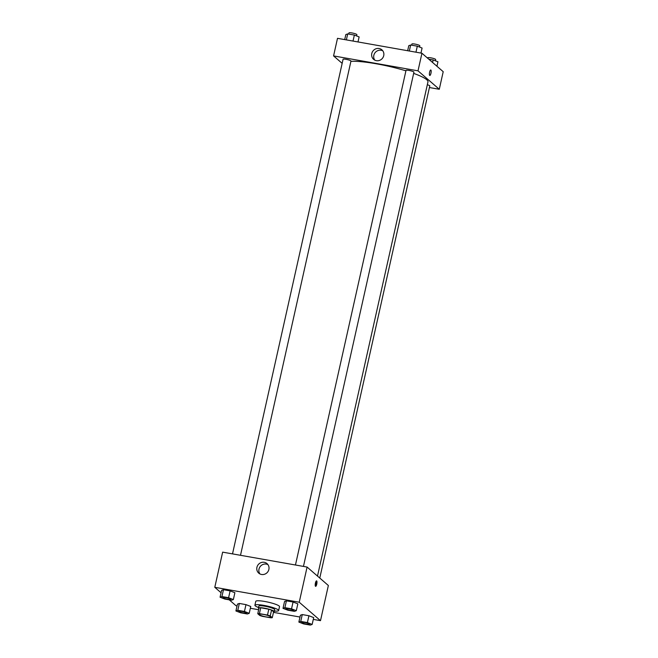<?xml version="1.0" encoding="UTF-8"?>
<svg xmlns="http://www.w3.org/2000/svg" width="658" height="658" viewBox="0 0 658 658"><rect width="100%" height="100%" fill="white"/><g stroke="black" fill="none" stroke-linecap="round" stroke-linejoin="round"><path stroke-width="0.99" d="M270.783 616.727A6.078 0.946 12.6 0 1 270.956 617.031A6.078 0.946 12.6 0 1 264.82 616.636A6.078 0.946 12.6 0 1 259.087 614.383A6.078 0.946 12.6 0 1 264.393 614.605A6.078 0.946 12.6 0 1 270.783 616.727M267.493 615.057L259.416 613.634A7.847 1.226 12.6 0 0 257.772 613.725L259.803 615.485A7.847 1.226 12.6 0 0 262.558 616.357L270.635 617.78A7.847 1.226 12.6 0 0 272.28 617.689L270.241 615.929A7.847 1.226 12.6 0 0 267.493 615.057L268.801 609.201L260.724 607.77L259.416 613.634M272.28 617.689L273.588 611.833L271.557 610.065L270.241 615.929M257.772 613.725L259.079 607.86A7.847 1.226 12.6 0 1 260.724 607.77M268.801 609.201A7.847 1.226 12.6 0 1 271.557 610.065M273.564 611.948A8.11 1.267 -167.4 0 0 274.246 611.611A8.11 1.267 -167.4 0 0 266.613 608.609A8.11 1.267 -167.4 0 0 258.421 608.074A8.11 1.267 -167.4 0 0 258.898 608.675M258.421 608.074L258.857 606.125A8.11 1.267 12.6 0 1 265.931 606.421A8.11 1.267 12.6 0 1 274.444 609.25A8.11 1.267 12.6 0 1 274.682 609.662L274.246 611.611M258.553 607.507A12.157 1.9 12.6 0 1 254.901 605.237A12.157 1.9 12.6 0 1 265.519 605.689A12.157 1.9 12.6 0 1 278.285 609.925A12.157 1.9 12.6 0 1 278.638 610.542A12.157 1.9 12.6 0 1 274.378 611.043M254.901 605.237L255.781 601.33A12.157 1.9 12.6 0 1 266.391 601.782A12.157 1.9 12.6 0 1 279.156 606.018A12.157 1.9 12.6 0 1 279.51 606.635L278.638 610.542M229.239 599.841L236.058 605.747L237.044 605.919M250.344 608.272L258.66 609.736M273.473 612.359L299.999 617.04M313.29 619.392L320.495 620.667L299.234 602.226L214.788 587.306L221.063 592.751M312.163 624.434L313.693 617.591L308.923 615.748L302.269 614.572L300.393 615.246L298.872 622.081L303.642 623.924L310.288 625.1L312.163 624.434L307.393 622.583L300.739 621.415L298.872 622.081M249.218 613.314L250.747 606.47L245.969 604.628L239.323 603.452L237.448 604.126L235.918 610.961L240.696 612.804L247.342 613.98L249.218 613.314L244.447 611.463L237.793 610.295L235.918 610.961M233.368 599.561L234.89 592.726L230.119 590.884L223.473 589.708L221.598 590.382L220.068 597.217L224.839 599.06L231.493 600.236L233.368 599.561L228.589 597.719L221.943 596.543L220.068 597.217M296.314 610.682L297.835 603.847L293.065 602.004L286.419 600.828L284.544 601.494L283.014 608.337L287.793 610.18L294.439 611.356L296.314 610.682L291.535 608.839L284.889 607.663L283.014 608.337M320.495 620.667L328.358 585.497L307.089 567.056L222.651 552.144L214.788 587.306M261.547 574.475A6.309 5.988 130.9 0 1 258.38 564.465A6.309 5.988 130.9 0 1 268.332 570.963A6.309 5.988 130.9 0 1 261.547 574.475M307.089 567.056L299.234 602.226M267.962 564.646A6.309 5.988 -49.1 0 0 259.918 573.932M316.753 584.181A2.788 0.765 -80 0 1 315.601 586.344A2.788 0.765 -80 0 1 315.338 583.473A2.788 0.765 -80 0 1 316.572 580.858A2.788 0.765 -80 0 1 316.753 584.181M315.231 585.62A2.788 0.765 100 0 0 315.782 584.008A2.788 0.765 100 0 0 315.98 581.417M413.652 73.392A42.556 6.638 12.6 0 1 426.729 79.708A42.556 6.638 12.6 0 1 427.963 81.872L317.493 576.079M350.92 61.326A42.556 6.638 12.6 0 1 405.92 70.834M303.453 566.415L413.931 72.166A4.055 0.633 -167.4 0 0 410.107 70.661A4.055 0.633 -167.4 0 0 406.019 70.398L295.458 565M427.313 84.75A4.055 0.633 12.6 0 1 429.666 85.705A4.055 0.633 12.6 0 1 429.781 85.91L319.772 578.053M232.513 553.88L343.073 59.278A4.055 0.633 12.6 0 1 346.61 59.426A4.055 0.633 12.6 0 1 350.862 60.84A4.055 0.633 12.6 0 1 350.977 61.046L240.499 555.294M439.281 89.266L418.011 70.834L333.573 55.914L337.505 38.328L421.942 53.249L443.212 71.689L439.281 89.266L429.419 87.53M333.573 55.914L342.16 63.357M383.729 55.634A6.309 5.988 130.9 0 1 373.621 59.352A6.309 5.988 130.9 0 1 373.234 50.658A6.309 5.988 130.9 0 1 383.729 55.634M421.942 53.249L418.011 70.834M429.797 75.464A2.788 0.765 100 0 0 430.99 73.079A2.788 0.765 100 0 0 430.883 70.036A2.788 0.765 -80 0 1 430.998 73.079A2.788 0.765 -80 0 1 429.797 75.464A2.788 0.765 -80 0 1 429.526 72.594A2.788 0.765 -80 0 1 430.768 69.978A2.788 0.765 -80 0 1 430.883 70.036A2.788 0.765 100 0 0 430.768 69.978M382.816 50.831A6.309 5.988 -49.1 0 0 374.764 60.117M420.956 53.076L422.082 48.034L417.304 46.183L410.658 45.015L408.783 45.682L407.656 50.724M417.304 46.183L415.963 52.188M410.658 45.015L409.317 51.02M411.653 45.188L411.908 44.02A4.055 0.633 12.6 0 1 415.445 44.168A4.055 0.633 12.6 0 1 419.705 45.583A4.055 0.633 12.6 0 1 419.82 45.789L419.541 47.055M358.001 41.956L359.128 36.914L354.358 35.071L347.712 33.895L345.837 34.561L344.71 39.603M354.358 35.071L353.017 41.067M347.712 33.895L346.371 39.899M348.707 34.068L348.962 32.9A4.055 0.633 12.6 0 1 352.499 33.048A4.055 0.633 12.6 0 1 356.759 34.463A4.055 0.633 12.6 0 1 356.875 34.668L356.595 35.935M436.937 66.244L437.932 61.778L433.161 59.936L428.761 59.154M433.161 59.936L432.586 62.477M427.667 58.208L427.766 57.764A4.055 0.633 12.6 0 1 431.303 57.912A4.055 0.633 12.6 0 1 435.563 59.327A4.055 0.633 12.6 0 1 435.678 59.533L435.39 60.799M293.501 610.188A4.055 0.633 12.6 0 1 293.616 610.394A4.055 0.633 12.6 0 1 293.616 610.402A4.055 0.633 12.6 0 1 289.52 610.139A4.055 0.633 12.6 0 1 285.704 608.642A4.055 0.633 12.6 0 1 285.704 608.625A4.055 0.633 12.6 0 1 289.24 608.773A4.055 0.633 12.6 0 1 293.501 610.188M297.835 603.847L293.065 602.004L291.535 608.839M293.065 602.004L286.419 600.828L284.889 607.663M286.419 600.828L284.544 601.494M285.704 608.625L285.704 608.642A4.055 0.633 12.6 0 1 289.24 608.79A4.055 0.633 12.6 0 1 293.501 610.205A4.055 0.633 12.6 0 1 293.616 610.41L293.616 610.394M222.758 597.505L222.758 597.522A4.055 0.633 12.6 0 1 226.294 597.67A4.055 0.633 12.6 0 1 230.547 599.084A4.055 0.633 12.6 0 1 230.67 599.274A4.055 0.633 12.6 0 1 230.67 599.282A4.055 0.633 12.6 0 1 226.574 599.027A4.055 0.633 12.6 0 1 222.758 597.522A4.055 0.633 12.6 0 1 222.758 597.505A4.055 0.633 12.6 0 1 226.294 597.653A4.055 0.633 12.6 0 1 230.555 599.068A4.055 0.633 12.6 0 1 230.67 599.29L230.67 599.29M234.89 592.726L230.119 590.884L228.589 597.719M230.119 590.884L223.473 589.708L221.943 596.543M223.473 589.708L221.598 590.382M301.561 622.369L301.553 622.386A4.055 0.633 12.6 0 1 305.098 622.534A4.055 0.633 12.6 0 1 309.35 623.949A4.055 0.633 12.6 0 1 309.474 624.138A4.055 0.633 12.6 0 1 309.474 624.146A4.055 0.633 12.6 0 1 305.378 623.891A4.055 0.633 12.6 0 1 301.553 622.386A4.055 0.633 12.6 0 1 301.561 622.369A4.055 0.633 12.6 0 1 305.098 622.517A4.055 0.633 12.6 0 1 309.35 623.932A4.055 0.633 12.6 0 1 309.466 624.154L309.466 624.154M313.693 617.591L308.923 615.748L307.393 622.583M308.923 615.748L302.269 614.572L300.739 621.415M302.269 614.572L300.393 615.246M238.607 611.266A4.055 0.633 12.6 0 1 242.144 611.414A4.055 0.633 12.6 0 1 246.405 612.828A4.055 0.633 12.6 0 1 246.52 613.034A4.055 0.633 12.6 0 1 242.432 612.771A4.055 0.633 12.6 0 1 238.607 611.266L238.615 611.249A4.055 0.633 12.6 0 1 238.615 611.249A4.055 0.633 12.6 0 1 242.152 611.405A4.055 0.633 12.6 0 1 246.405 612.812A4.055 0.633 12.6 0 1 246.528 613.017A4.055 0.633 12.6 0 1 246.52 613.026M250.747 606.47L245.969 604.628L244.447 611.463M245.969 604.628L239.323 603.452L237.793 610.295M239.323 603.452L237.448 604.126"/></g></svg>
